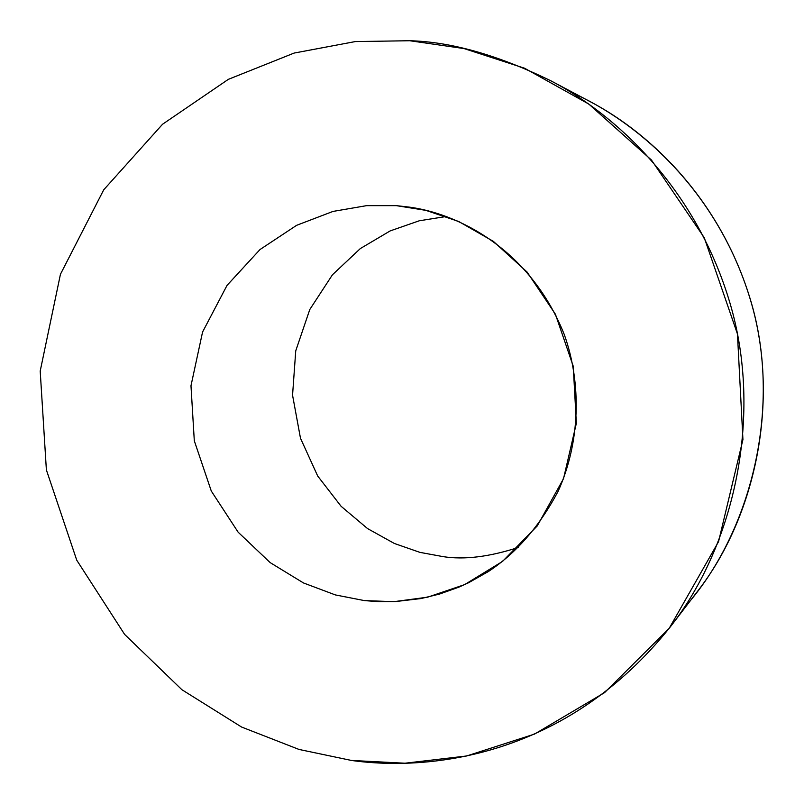 <?xml version="1.0" encoding="UTF-8"?>
<svg xmlns="http://www.w3.org/2000/svg" width="804" height="804" viewBox="0 0 804 804"><rect width="100%" height="100%" fill="white"/><g stroke="black" fill="none" stroke-linecap="round" stroke-linejoin="round"><path stroke-width="1.21" d="M570.498 92.018C638.004 121.525 716.625 190.357 749.81 297.701C783.267 404.925 751.891 533.414 683.229 608.829M409.738 40.733C451.205 41.798 498.269 55.174 550.951 80.852C620.989 117.384 697.681 193.292 730.092 303.5C762.654 413.507 735.76 543.675 670.114 627.12C566.388 757.077 429.627 771.448 351.388 760.443L298.967 749.428L241.602 727.047L181.895 689.711L124.61 634.396L76.742 560.177L46.381 469.918L40.2 371.076L60.441 274.275L103.736 189.794L162.559 124.238L228.366 79.335L294.103 53.074L355.288 41.577L409.738 40.733L355.288 41.577L294.103 53.074L228.366 79.335L162.559 124.238L103.736 189.794L60.441 274.275L40.2 371.076L46.381 469.918L76.742 560.177L124.61 634.396L181.895 689.711L241.602 727.047L298.967 749.428L351.388 760.443L404.995 763.217L466.591 755.991L534.519 734.092L604.558 692.646L669.229 628.266L718.555 541.645L742.936 439.547L737.439 333.931L704.274 237.723L651.461 160.046L588.819 104.078L524.59 68.229L464.029 48.572L409.738 40.733M670.114 627.12L696.787 592.297C755.951 517.052 780.131 400.181 750.906 301.46C721.801 202.558 652.838 134.348 589.704 101.404L550.951 80.852M396.372 205.653L425.919 210.367L458.742 221.512L493.405 241.391L527.082 272.033L555.413 314.223L573.242 366.242L576.357 423.316L563.524 478.661L537.253 525.937L502.52 561.433L464.622 584.619L427.617 597.181L393.87 601.673L364.353 600.588L335.358 594.92L303.49 582.96L270.194 562.629L238.135 532.188L211.291 491.043L194.307 440.813L190.98 385.769L202.568 332.022L227.029 285.39L260.004 249.541L296.616 225.321L332.967 211.432L366.594 205.653L396.372 205.653L366.594 205.653L332.967 211.432L296.616 225.321L260.004 249.541L227.029 285.39L202.568 332.022L190.98 385.769L194.307 440.813L211.291 491.043L238.135 532.188L270.194 562.629L303.49 582.96L335.358 594.92L364.353 600.588L379.076 601.714L394.975 601.623L420.944 598.568L439.486 594.076L458.772 587.191L468.591 582.739L488.299 571.594C516.188 553.192 539.464 526.429 558.107 491.324C579.975 443.064 582.026 383.97 564.217 334.394C529.183 247.089 455.566 213.04 408.784 207.05L396.372 205.653L420.804 209.201L396.372 205.653M518.459 547.393C489.425 556.86 464.34 559.946 443.205 556.649L419.889 552.358L394.362 543.474L367.528 528.56L341.107 506.299L317.68 475.998L300.475 438.2L292.555 395.206L295.741 350.845L309.791 309.51L332.444 274.787L360.333 248.567L390.141 230.929L419.306 220.768L446.28 216.497L419.306 220.768L390.141 230.929L360.333 248.567L332.444 274.787L309.791 309.51L295.741 350.845L292.555 395.206L300.475 438.2L317.68 475.998L341.107 506.299L367.528 528.56L394.362 543.474L419.889 552.358L443.205 556.649C464.34 559.946 489.425 556.86 518.459 547.393"/></g></svg>
